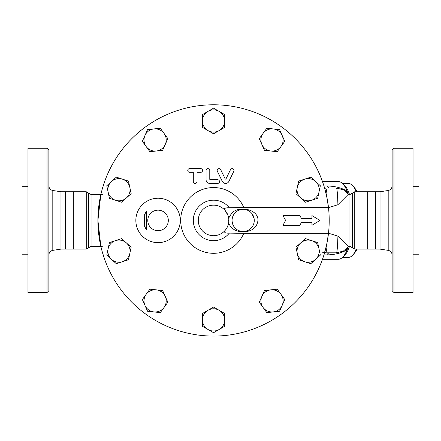 <?xml version="1.0" encoding="UTF-8"?>
<svg xmlns="http://www.w3.org/2000/svg" width="441" height="441" viewBox="0 0 441 441"><rect width="100%" height="100%" fill="white"/><g stroke="black" fill="none" stroke-linecap="round" stroke-linejoin="round"><path stroke-width="0.66" d="M48.879 220.434L48.879 150.116L47.027 148.27L47.027 292.598L48.879 290.746L48.879 220.434M52.804 190.501L60.968 191.752L60.968 249.11L52.804 250.361L52.804 190.501C50.373 189.944 49.067 188.417 48.879 185.931M47.027 148.27L27.97 148.27L27.97 292.598L47.027 292.598M60.968 191.752L65.593 191.752L65.593 249.11L86.26 249.11L86.26 191.752L73.338 191.752L73.338 249.11M27.97 186.664L22.05 186.664L22.05 254.203L27.97 254.203M393.973 148.27L392.121 150.116L392.121 290.746L393.973 292.598L393.973 148.27L413.03 148.27L413.03 292.598L393.973 292.598M375.407 191.752L367.662 191.752L367.662 249.11L375.407 249.11L375.407 191.752L380.032 191.752L380.032 249.11L388.196 250.361C390.627 250.923 391.933 252.445 392.121 254.937M329.207 220.434A115.647 115.647 0 0 1 328.484 233.35L243.796 233.35A32.882 32.882 0 0 1 193.45 246.442A32.882 32.882 0 0 1 193.45 194.42A32.882 32.882 0 0 1 243.796 207.513L328.484 207.513A115.647 115.647 0 0 1 329.207 220.434L328.909 228.78M102.323 194.525L100.84 194.591L97.913 220.434L100.84 246.271L102.323 246.337M104.875 259.942L102.406 252.351M322.68 252.721L324.918 251.64L327.024 242.798L328.501 233.217L337.911 236.133L348.103 246.337L349.933 246.337L354.74 249.11L367.662 249.11M328.611 232.186L328.821 229.899M329.207 220.428L328.909 212.088M328.821 210.963L328.611 208.681M349.933 246.337L349.933 194.525L348.103 194.525L337.911 204.729L328.501 207.645L327.024 198.064L324.918 189.222M102.406 188.511L104.875 180.92M413.03 186.664L418.95 186.664L418.95 254.203L413.03 254.203M356.311 249.11A37.005 12.657 90 0 1 352.921 254.904L354.432 253.178A35.159 12.023 -90 0 0 357.006 249.11M357.006 191.752A35.159 12.023 -90 0 0 354.432 187.684L352.921 185.964A37.005 12.657 90 0 1 356.311 191.752M342.42 183.423L348.313 183.423A37.005 12.657 90 0 1 352.921 185.964M352.921 254.904A37.005 12.657 90 0 1 348.313 257.439L342.42 257.439M343.291 256.519A37.005 12.657 -90 0 0 349.531 246.337M349.531 194.525A37.005 12.657 -90 0 0 343.291 184.344M160.315 312.603L153.942 311.936A11.102 11.102 0 0 0 164.085 307.421L160.315 312.603M165.243 296.38L167.85 302.234L164.085 307.421A11.102 11.102 0 0 0 156.263 289.853L162.635 290.525L165.243 296.38M147.57 311.263L144.962 305.409A11.102 11.102 0 0 0 153.942 311.936L147.57 311.263M146.12 294.368L149.89 289.18L156.263 289.853A11.102 11.102 0 0 0 144.962 305.409L142.355 299.555L146.12 294.368M116.308 263.707L111.545 259.418A11.102 11.102 0 0 0 122.405 261.722L116.308 263.707M129.83 253.476L128.502 259.743L122.405 261.722A11.102 11.102 0 0 0 126.402 242.914L131.164 247.203L129.83 253.476M106.783 255.13L108.111 248.856A11.102 11.102 0 0 0 111.545 259.418L106.783 255.13M115.542 240.61L121.639 238.625L126.402 242.914A11.102 11.102 0 0 0 108.111 248.856L109.445 242.589L115.542 240.61M109.445 198.279L108.111 192.006A11.102 11.102 0 0 0 115.542 200.258L109.445 198.279M126.402 197.948L121.639 202.237L115.542 200.258A11.102 11.102 0 0 0 129.83 187.392L131.164 193.66L126.402 197.948M106.783 185.738L111.545 181.449A11.102 11.102 0 0 0 108.111 192.006L106.783 185.738M122.405 179.14L128.502 181.119L129.83 187.392A11.102 11.102 0 0 0 111.545 181.449L116.308 177.161L122.405 179.14M142.355 141.313L144.962 135.453A11.102 11.102 0 0 0 146.12 146.495L142.355 141.313M156.263 151.009L149.89 151.682L146.12 146.495A11.102 11.102 0 0 0 165.243 144.488L162.635 150.342L156.263 151.009M147.57 129.599L153.942 128.926A11.102 11.102 0 0 0 144.962 135.453L147.57 129.599M164.085 133.447L167.85 138.628L165.243 144.488A11.102 11.102 0 0 0 153.942 128.926L160.315 128.259L164.085 133.447M202.458 114.566L208.009 111.364A11.102 11.102 0 0 0 202.458 120.977L202.458 114.566M208.009 130.591L202.458 127.383L202.458 120.977A11.102 11.102 0 0 0 219.111 130.591L213.56 133.794L208.009 130.591M213.56 108.155L219.111 111.364A11.102 11.102 0 0 0 208.009 111.364L213.56 108.155M224.662 120.977L224.662 127.383L219.111 130.591A11.102 11.102 0 0 0 219.111 111.364L224.662 114.566L224.662 120.977M266.805 128.259L273.183 128.926A11.102 11.102 0 0 0 263.04 133.447L266.805 128.259M261.877 144.488L259.269 138.628L263.04 133.447A11.102 11.102 0 0 0 270.862 151.009L264.484 150.342L261.877 144.488M279.555 129.599L282.163 135.453A11.102 11.102 0 0 0 273.183 128.926L279.555 129.599M281 146.495L277.235 151.682L270.862 151.009A11.102 11.102 0 0 0 282.163 135.453L284.77 141.313L281 146.495M310.817 177.161L315.58 181.449A11.102 11.102 0 0 0 304.72 179.14L310.817 177.161M297.289 187.392L298.623 181.119L304.72 179.14A11.102 11.102 0 0 0 300.723 197.948L295.955 193.66L297.289 187.392M320.342 185.738L319.008 192.006A11.102 11.102 0 0 0 315.58 181.449L320.342 185.738M311.583 200.258L305.486 202.237L300.723 197.948A11.102 11.102 0 0 0 319.008 192.006L317.674 198.279L311.583 200.258M317.674 242.589L319.008 248.856A11.102 11.102 0 0 0 311.583 240.61L317.674 242.589M300.723 242.914L305.486 238.625L311.583 240.61A11.102 11.102 0 0 0 297.289 253.476L295.955 247.203L300.723 242.914M320.342 255.13L315.58 259.418A11.102 11.102 0 0 0 319.008 248.856L320.342 255.13M304.72 261.722L298.623 259.743L297.289 253.476A11.102 11.102 0 0 0 315.58 259.418L310.817 263.707L304.72 261.722M284.77 299.555L282.163 305.409A11.102 11.102 0 0 0 281 294.368L284.77 299.555M270.862 289.853L277.235 289.18L281 294.368A11.102 11.102 0 0 0 261.877 296.38L264.484 290.525L270.862 289.853M279.555 311.263L273.183 311.936A11.102 11.102 0 0 0 282.163 305.409L279.555 311.263M263.04 307.421L259.269 302.234L261.877 296.38A11.102 11.102 0 0 0 273.183 311.936L266.805 312.603L263.04 307.421M224.662 326.296L219.111 329.504A11.102 11.102 0 0 0 224.662 319.89L224.662 326.296M219.111 310.271L224.662 313.479L224.662 319.89A11.102 11.102 0 0 0 208.009 310.271L213.56 307.068L219.111 310.271M213.56 332.707L208.009 329.504A11.102 11.102 0 0 0 219.111 329.504L213.56 332.707M202.458 319.89L202.458 313.479L208.009 310.271A11.102 11.102 0 0 0 208.009 329.504L202.458 326.296L202.458 319.89M168.319 220.434A10.27 10.27 0 0 1 152.917 229.326A10.27 10.27 0 0 1 152.917 211.537A10.27 10.27 0 0 1 168.319 220.434M209.773 170.474A1.852 1.852 0 0 0 207.92 168.622A1.852 1.852 0 0 0 206.074 170.474L206.074 179.724A3.699 3.699 0 0 0 209.773 183.423L217.639 183.423A1.852 1.852 0 0 0 219.486 181.576A1.852 1.852 0 0 0 217.639 179.724L210.236 179.724A0.463 0.463 0 0 1 209.773 179.261L209.773 170.474M200.705 172.321A1.852 1.852 0 0 0 202.557 170.474A1.852 1.852 0 0 0 200.705 168.622L189.602 168.622A1.852 1.852 0 0 0 187.756 170.474A1.852 1.852 0 0 0 189.602 172.321L193.307 172.321L193.307 181.576A1.852 1.852 0 0 0 195.154 183.423A1.852 1.852 0 0 0 197.006 181.576L197.006 172.321L200.705 172.321M233.824 171.284A1.852 1.852 0 0 0 232.975 168.809A1.852 1.852 0 0 0 230.5 169.664L226.007 178.87A0.463 0.463 0 0 1 225.18 178.87L220.687 169.664A1.852 1.852 0 0 0 218.212 168.809A1.852 1.852 0 0 0 217.363 171.284L222.27 181.345A3.699 3.699 0 0 0 228.918 181.345L233.824 171.284M282.951 225.285L285.619 220.434L282.951 225.285L299.852 225.285L301.451 222.407L311.941 222.407L311.941 225.285L319.957 220.434L311.941 215.583L311.941 218.455L301.451 218.455L299.852 215.583L282.951 215.583L285.619 220.434L282.951 215.583M311.941 224.96L311.941 222.407M311.941 218.455L311.941 215.903M328.484 233.35A115.647 115.647 0 0 1 152.04 318.358A115.647 115.647 0 0 1 152.04 122.504A115.647 115.647 0 0 1 328.484 207.513C329.295 207.838 329.295 233.024 328.484 233.35M228.807 221.2L228.366 220.434L228.807 219.662A15.264 15.264 0 0 0 205.71 207.342A15.264 15.264 0 0 0 205.71 233.521A15.264 15.264 0 0 0 228.807 221.2L228.659 222.705C227.991 226.057 226.79 228.647 225.053 230.478C223.719 232.451 225.147 233.328 229.342 233.113L243.796 233.35M243.796 207.513L229.342 207.755C224.789 207.733 223.355 208.61 225.053 210.385L227.947 215.335M228.653 222.711C230.676 228.526 235.516 231.608 243.167 231.944C252.037 231.459 256.971 227.617 257.968 220.428C258.564 209.315 239.209 205.252 231.751 213.102L228.653 218.157M254.259 220.891L253.768 223.719M252.748 226.046L250.207 229.017M247.825 230.511L245.35 231.316M243.355 231.531L241.955 231.47M239.876 231.034L237.611 230.042M237.026 229.684L235.841 228.774M234.419 227.269L233.08 225.064M232.6 223.841L232.098 221.299M232.12 219.32L232.379 217.81M233.256 215.429L235.296 212.601M237.644 210.804L240.235 209.723M241.596 209.442L242.396 209.359M244.722 209.436L246.365 209.8M247.765 210.324L249.319 211.195M251.734 213.367L254.11 218.543M254.27 220.434A11.102 11.102 0 0 1 239.413 230.88A11.102 11.102 0 0 1 234.606 213.361A11.102 11.102 0 0 1 254.27 220.434M347.938 193.505L347.111 191.174C341.869 187.888 335.105 186.152 326.82 185.964L323.953 185.964M346.108 191.637A18.505 7.993 128.8 0 0 347.111 191.174A38.858 13.291 -90 0 0 346.747 190.269A38.858 13.291 -90 0 0 338.368 181.576L322.487 181.576M322.487 259.291L338.368 259.291A38.858 13.291 -90 0 0 346.747 250.593A38.858 13.291 -90 0 0 347.111 249.694L347.938 247.357M337.911 236.133A32.38 1.692 90 0 1 336.428 252.814L329.741 252.814A18.505 6.328 -90 0 0 326.82 254.904C335.094 254.716 341.858 252.98 347.111 249.694A18.505 7.993 -128.8 0 0 346.108 249.231M146.506 229.789L146.506 211.074M145.298 212.799A2.773 0.551 14.1 0 1 145.365 212.975C143.744 220.324 144.587 224.64 145.365 227.892A2.773 0.551 -14.1 0 1 145.298 228.063M144.67 226.9L144.665 213.973M329.741 188.053A18.505 6.328 90 0 1 326.82 185.964M325.238 188.053L325.342 188.053A7.403 7.403 -27.8 0 1 324.57 188.009A7.403 7.398 90 0 0 325.342 188.053L336.428 188.053A32.38 1.692 90 0 1 337.911 204.729M329.741 252.814L325.337 252.814C326.406 252.599 326.968 249.264 327.024 242.798M327.024 198.064C326.968 191.598 326.406 188.263 325.342 188.053L324.57 188.009M348.704 246.337L343.385 251.083L336.428 252.814L325.342 252.814A7.403 7.398 90 0 0 324.57 252.853A7.403 7.403 -152.2 0 1 325.342 252.814L324.57 252.853M348.186 247.043A36.542 12.497 90 0 1 347.502 248.801L346.747 250.593M346.747 190.269L347.502 192.067A36.542 12.497 90 0 1 348.186 193.82M380.032 191.752L388.196 190.501L388.196 250.361M180.253 220.434A22.204 22.204 0 0 0 146.947 201.201A22.204 22.204 0 0 0 146.947 239.661A22.204 22.204 0 0 0 180.253 220.434M229.342 207.755A20.242 20.242 0 0 0 199.773 205.611A20.242 20.242 0 0 0 199.773 235.257A20.242 20.242 0 0 0 229.342 233.113M323.953 254.904L326.82 254.904M144.565 217.694L144.565 223.163M100.851 194.525L91.066 194.525L91.066 246.337L100.851 246.337M349.933 194.525L352.337 193.141L352.337 247.726M352.337 193.141L354.74 191.752L354.74 249.11M91.066 194.525L88.663 193.141L88.663 247.726L86.26 249.11M52.804 250.361C50.373 250.923 49.067 252.445 48.879 254.937M65.593 191.752L73.338 191.752M60.968 249.11L65.593 249.11M388.196 190.501C390.627 189.944 391.933 188.417 392.121 185.931M375.407 249.11L380.032 249.11M145.497 212.479L145.365 212.975M145.497 228.383L145.365 227.892M348.704 194.525L343.385 189.779L336.428 188.053M354.74 191.752L367.662 191.752M88.663 193.141L86.26 191.752M91.066 246.337L88.663 247.726"/></g></svg>
